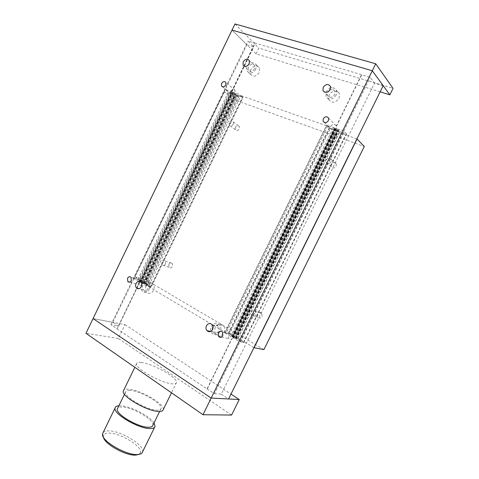 <?xml version="1.0" encoding="UTF-8"?>
<svg xmlns="http://www.w3.org/2000/svg" width="479" height="479" viewBox="0 0 479 479"><rect width="100%" height="100%" fill="white"/><g stroke="black" fill="none" stroke-linecap="round" stroke-linejoin="round"><path stroke-width="0.36" stroke-dasharray="2.4 1.8" d="M212.706 327.187C214.376 324.69 216.257 324.319 218.334 326.079C219.388 327.48 219.538 329.067 218.783 330.827C217.125 333.306 215.257 333.683 213.185 331.959L212.287 329.983M215.37 327.283C214.281 329.827 214.514 332.115 216.077 334.132C219.047 336.587 221.723 336.042 224.1 332.498C225.178 329.983 224.962 327.726 223.459 325.714C220.466 323.181 217.765 323.702 215.37 327.283M220.148 331.642C217.747 335.222 215.059 335.773 212.065 333.294C210.503 331.258 210.269 328.953 211.365 326.379C213.784 322.768 216.496 322.241 219.508 324.798C221.023 326.822 221.232 329.103 220.148 331.642M254.511 68.79C252.379 71.73 250.355 72.167 248.445 70.09L248.577 66.88C250.709 63.929 252.732 63.497 254.654 65.599L254.511 68.79M250.715 69.671L250.535 74.275C253.283 77.251 256.181 76.64 259.235 72.431L259.444 67.868C256.684 64.845 253.774 65.443 250.715 69.671M255.84 69.215C252.756 73.467 249.84 74.095 247.08 71.102C246.422 69.706 246.487 68.156 247.266 66.461C250.349 62.186 253.277 61.575 256.049 64.617L255.84 69.215M148.101 288.46C146.664 290.717 145.059 291.166 143.287 289.801C142.275 288.55 142.137 287.053 142.862 285.322C144.305 283.053 145.921 282.61 147.7 283.999C148.694 285.25 148.825 286.735 148.101 288.46M146.053 285.837C145.005 288.328 145.215 290.466 146.676 292.262C149.226 294.214 151.526 293.573 153.585 290.34C154.627 287.879 154.43 285.753 153.005 283.957C150.442 281.957 148.125 282.586 146.053 285.837M149.274 289.16C147.197 292.424 144.88 293.07 142.323 291.106C140.856 289.298 140.652 287.137 141.706 284.628C143.796 281.347 146.125 280.712 148.7 282.724C150.131 284.532 150.322 286.676 149.274 289.16M329.78 90.196C332.121 89.082 333.833 89.489 334.905 91.435L334.677 94.567C332.103 97.86 329.732 98.171 327.57 95.513L328.145 91.723M329.199 95.07L328.905 99.608C332.007 103.422 335.402 102.973 339.096 98.273L339.413 93.794C338.012 89.687 331.181 90.579 329.199 95.07M336.222 95.064C332.504 99.818 329.079 100.273 325.959 96.441L326.259 91.86C328.259 87.316 335.144 86.4 336.551 90.543L336.222 95.064M233.417 335.785L232.531 334.246C230.968 332.917 229.567 333.174 228.315 335.019L228.669 338.533L231.752 339.174L233.099 337.791L233.417 335.785L334.683 129.827L336.12 128.288L336.396 126.342L336.084 125.726C334.468 123.738 332.719 123.935 330.851 126.318L330.72 128.719C331.54 130.138 332.797 130.45 334.504 129.647L334.683 129.827M230.776 91.13L230.716 93.555C232.087 94.992 233.512 94.674 234.973 92.609L235.045 90.19L232.495 89.459L230.776 91.13M138.742 281.466L138.521 283.778L139.048 284.706C140.317 285.676 141.473 285.346 142.508 283.718L142.209 280.484L140.353 279.987L138.742 281.466M231.573 415.059L118.307 338.473L125.007 324.636L93.058 318.577L112.805 322.325L118.594 326.157L110.966 324.75L117.05 328.804L243.835 66.006M233.183 335.731L334.504 129.647M116.774 328.756L207.042 388.9L231.513 339.126M243.895 65.88L254.954 43.02L370.231 77.323L374.548 83.101L383.176 85.693M336.222 126.163L361.573 74.598M336.396 126.342L361.735 74.808M207.042 388.9L214.466 393.702L370.231 77.323M207.287 388.918L231.752 339.174M380.134 91.86L256.073 53.846L232.022 30.081L246.895 44.775L253.696 46.816L247.99 41.104L254.954 43.02M112.805 322.325L246.895 44.775M118.594 326.157L136.892 288.322M136.994 288.107L253.696 46.816M110.966 324.75L247.99 41.104M117.05 328.804L136.701 288.172M136.76 288.047L244.068 66.156M244.104 66.078L255.157 43.23M214.466 393.702L221.274 394.133L374.548 83.101M221.274 394.133L228.585 398.971M257.558 314.002L257.834 317.218C259.373 318.577 260.774 318.343 262.049 316.517L261.785 313.32C260.247 311.937 258.834 312.164 257.558 314.002M255.84 314.757C254.553 316.619 253.128 316.853 251.577 315.475L251.301 312.206C252.601 310.344 254.026 310.111 255.582 311.512L255.84 314.757M168.83 264.294L169.093 267.306C170.362 268.312 171.524 268.006 172.572 266.39L172.32 263.384C171.045 262.366 169.883 262.672 168.83 264.294M165.524 264.007C164.465 265.653 163.291 265.965 162.01 264.947L161.752 261.887C162.818 260.241 163.992 259.929 165.279 260.959L165.524 264.007M331.282 164.327L331.199 166.746C332.773 168.596 334.426 168.416 336.144 166.207L336.234 163.806C334.659 161.938 333.007 162.112 331.282 164.327M331.151 161.842C329.402 164.093 327.732 164.279 326.139 162.405L326.229 159.956C327.977 157.699 329.654 157.513 331.246 159.405L331.151 161.842M235.291 127.264L235.279 129.689C236.62 131.036 237.973 130.749 239.332 128.821L239.356 126.408C238.009 125.043 236.656 125.33 235.291 127.264M233.267 124.265C231.884 126.222 230.519 126.522 229.166 125.157L229.184 122.696C230.567 120.732 231.938 120.439 233.291 121.816L233.267 124.265M356.921 138.898L339.246 132.629L337.461 130.845L329.588 128.061L327.72 126.228L240.841 95.596L243.063 97.465L236.369 95.099L238.56 96.92L224.364 91.884L233.902 99.656L364.303 146.484M253.93 347.61L238.093 338.186L235.716 337.689L228.669 333.486L329.588 128.061M235.716 337.689L337.461 130.845M228.669 333.486L226.202 332.953L327.72 126.228M226.202 332.953L148.382 286.49L240.841 95.596M148.382 286.49L151.101 287.25L243.063 97.465M151.101 287.25L145.095 283.67L236.369 95.099M145.095 283.67L147.76 284.424L238.56 96.92M147.76 284.424L135.006 276.832L224.364 91.884M135.006 276.832L146.526 280.179L233.902 99.656M146.526 280.179L263.923 349.604M238.093 338.186L339.246 132.629M338.491 131.007L346.634 133.88L343.018 130.713L335.923 128.426L338.964 130.438L337.773 130.282L338.491 131.007L236.5 338.318L235.536 338.114L337.773 130.282M235.536 338.114L236.422 338.857L234.039 337.803L233.069 337.599L233.327 337.923L239.266 341.473L243.787 342.665L237.608 338.815L339.575 131.593M237.608 338.815L236.5 338.318M243.506 342.329L346.167 133.922M243.787 342.665L346.634 133.88M240.392 341.976L344.114 131.312M239.266 341.473L343.018 130.713M233.327 337.923L336.372 128.378M233.069 337.599L335.923 128.426M234.039 337.803L336.653 129.156M235.357 338.378L337.923 129.875M236.021 338.773L338.659 130.132M236.422 338.857L338.964 130.438M235.764 338.461L338.228 130.18M234.087 93.68L232.279 92.806L231.902 92.489L232.71 92.537L230.788 91.238L225.19 89.459L229.399 92.633L234.979 94.417L234.087 93.68L142.64 282.688L141.401 282.143L232.884 93.016M141.401 282.143L140.856 281.82L232.279 92.806M140.856 281.82L140.401 281.688L231.902 92.489M140.401 281.688L140.94 282.011L232.507 92.704M140.94 282.011L232.71 92.537M140.958 282.215L139.868 281.903L231.812 91.788M139.868 281.903L138.82 281.43L230.788 91.238M138.82 281.43L134.006 278.55L225.411 89.345M134.006 278.55L225.19 89.459M133.928 278.353L137.802 279.467L228.387 92.088M137.802 279.467L138.838 279.934L229.399 92.633M138.838 279.934L143.628 282.796L234.74 94.519M143.628 282.796L234.979 94.417M143.718 282.999L142.64 282.688M334.57 127.953L326.636 125.157L330.342 128.324L337.15 130.528L334.12 128.534L335.3 128.683L334.57 127.953L231.854 336.881L230.74 336.378L333.48 127.36M230.74 336.378L225.004 332.953L327.067 125.103M225.004 332.953L224.765 332.642L326.636 125.157M224.765 332.642L228.243 333.39L329.265 127.743M228.243 333.39L229.339 333.887L330.342 128.324M229.339 333.887L235.033 337.282L336.701 130.575M235.033 337.282L235.297 337.599L337.15 130.528M235.297 337.599L234.333 337.396L336.426 129.809M234.333 337.396L233.022 336.827L335.162 129.096M233.022 336.827L232.369 336.432L334.426 128.839M232.369 336.432L231.956 336.348L334.12 128.534M231.956 336.348L232.614 336.737L334.851 128.791M232.614 336.737L232.836 337.084L335.3 128.683M232.836 337.084L231.854 336.881M233.824 92.926L235.638 93.806L236.015 94.123L235.195 94.07L237.099 95.357L242.679 97.141L238.518 93.956L232.926 92.178L233.824 92.926L141.958 282.808L140.862 282.502L232.926 92.178M140.862 282.502L145.748 285.574L150.634 287.119L145.754 284.059L143.203 283.358L235.033 93.597M143.203 283.358L141.958 282.808M143.748 283.688L235.638 93.806M144.203 283.813L236.015 94.123M143.658 283.49L235.405 93.908M143.634 283.281L235.195 94.07M144.712 283.586L236.087 94.812M145.754 284.059L237.099 95.357M150.526 286.909L242.422 97.237M150.634 287.119L242.679 97.141M146.802 286.047L239.548 94.513M145.748 285.574L238.518 93.956M140.952 282.706L233.165 92.076M125.007 324.636L230.986 394.109M118.307 338.473L85.969 333.306M141.305 362.477C138.389 362.148 136.802 362.591 136.557 363.8C134.695 368.243 161.83 383.475 172.476 383.847C175.027 384.02 176.386 383.547 176.553 382.428C177.835 377.721 152.448 363.447 141.305 362.477M163.303 409.503C164.968 404.013 139.76 389.487 128.318 389.182C126.007 389.05 124.474 389.397 123.714 390.229M129.965 390.379C127.324 390.235 125.851 390.786 125.552 392.038C123.582 396.696 147.448 410.425 157.232 410.15C159.579 410.18 160.872 409.611 161.106 408.443C162.615 403.581 140.119 390.619 129.965 390.379M152.885 425.244C154.603 419.951 132.21 406.845 121.888 406.97C119.822 406.928 118.433 407.312 117.726 408.132M154.022 422.921C149.634 415.838 129.773 405.755 120.259 405.749L118.87 405.779M103.129 432.579C104.003 431.507 105.637 430.944 108.038 430.884C119.948 430.154 144.874 445.081 142.61 451.787L140.377 452.775C143.191 446.709 119.648 432.387 108.41 433.142C105.38 433.244 103.698 434.178 103.374 435.932L103.422 437.111M138.85 454.385L140.377 452.775M256.073 53.846L258.858 48.098L393.031 88.346M234.973 23.95L258.858 48.098M213.185 331.959L210.658 331.426M216.077 334.132L212.065 333.294M248.445 70.09L244.314 66.264M250.535 74.275L247.08 71.102M143.287 289.801L139.096 288.675M146.676 292.262L142.323 291.106M327.57 95.513L324.367 92.034M328.905 99.608L325.959 96.441M221.49 337.066L228.669 338.533M222.507 86.789L230.716 93.555M129.647 282.101L139.048 284.706M324.349 122.45L330.72 128.719M336.084 125.726L328.594 118.139M142.209 280.484L131.042 277.275M235.045 90.19L225.89 82.49M232.531 334.246L222.519 332.073M336.551 90.543L339.413 93.794M330.396 86.358L334.905 91.435M148.7 282.724L153.005 283.957M140.958 282.089L147.7 283.999M256.049 64.617L259.444 67.868M249.331 60.534L254.654 65.599M219.508 324.798L223.459 325.714M212.137 324.66L218.334 326.079M257.834 317.218L251.577 315.475M169.093 267.306L162.01 264.947M331.199 166.746L326.139 162.405M235.279 129.689L229.166 125.157M233.291 121.816L239.356 126.408M331.246 159.405L336.234 163.806M165.279 260.959L172.32 263.384M255.582 311.512L261.785 313.32M136.557 363.8L134.85 367.315M125.552 392.038L124.474 394.259M103.374 435.932L102.59 433.854M155.082 426.304L154.615 427.262M161.106 408.443L159.651 411.419M176.553 382.428L171.476 392.804"/><path stroke-width="0.72" d="M212.287 329.983L212.706 327.187M212.58 329.474C210.898 331.989 209.012 332.378 206.922 330.63C205.838 329.205 205.677 327.588 206.449 325.786C208.143 323.247 210.036 322.876 212.137 324.66C213.197 326.079 213.347 327.684 212.58 329.474M249.182 63.761C247.02 66.749 244.979 67.198 243.057 65.102L243.194 61.857C245.356 58.857 247.398 58.414 249.331 60.534L249.182 63.761M141.353 286.604C139.898 288.897 138.275 289.352 136.491 287.975C135.479 286.705 135.341 285.191 136.078 283.436C137.539 281.131 139.167 280.682 140.958 282.089C141.952 283.352 142.083 284.861 141.353 286.604M330.169 89.537C327.552 92.884 325.157 93.213 322.972 90.525L323.187 87.316C325.804 83.957 328.205 83.639 330.396 86.358L330.169 89.537M222.849 335.653C221.579 337.539 220.154 337.809 218.58 336.474L218.232 332.875C219.508 330.977 220.933 330.714 222.519 332.073L222.849 335.653M225.819 84.957C224.322 87.07 222.879 87.406 221.49 85.951L221.555 83.478C223.052 81.352 224.501 81.023 225.89 82.49L225.819 84.957M131.33 280.574C130.276 282.245 129.108 282.586 127.821 281.598L127.528 278.287C128.582 276.611 129.755 276.275 131.042 277.275L131.33 280.574M328.444 120.582C326.534 123.025 324.756 123.247 323.115 121.241L323.259 118.78C325.169 116.325 326.947 116.116 328.594 118.139L328.444 120.582M328.145 91.723L329.78 90.196M230.986 394.109L239.249 399.528L211.191 398.067L228.585 398.971L383.176 85.693L372.303 70.76L232.022 30.081L234.973 23.95L375.74 63.785L393.031 88.346L389.828 94.83L372.303 70.76L375.74 63.785M202.988 414.724L211.191 398.067L93.058 318.577L211.191 398.067L372.303 70.76L232.022 30.081L85.969 333.306L202.988 414.724L231.573 415.059L239.249 399.528M357.083 138.952L254.074 347.7L263.923 349.604L364.303 146.484L356.921 138.898M123.714 390.229L123.319 391.044C121.067 396.271 148.011 411.772 158.986 411.425C161.609 411.443 163.046 410.802 163.303 409.503L171.476 392.804M117.726 408.132L117.337 408.928C115.158 414.018 138.916 427.897 148.879 427.232C151.268 427.172 152.603 426.508 152.885 425.244L159.651 411.419M118.87 405.779C116.672 405.952 115.415 406.677 115.104 407.946C112.619 413.658 139.437 429.322 150.616 428.531C153.28 428.46 154.771 427.711 155.082 426.304L154.022 422.921M142.538 452.038C142.035 453.463 140.497 454.284 137.916 454.487C126.648 455.918 100.434 440.494 102.59 433.854L103.129 432.579M103.422 437.111C104.015 443.889 126.426 456.259 136.072 455.05L138.85 454.385M380.134 91.86L389.828 94.83M210.658 331.426L206.922 330.63M244.314 66.264L243.057 65.102M139.096 288.675L136.491 287.975M324.367 92.034L322.972 90.525M218.58 336.474L221.49 337.066M221.49 85.951L222.507 86.789M127.821 281.598L129.647 282.101M323.115 121.241L324.349 122.45M134.85 367.315L123.319 391.044M124.474 394.259L117.337 408.928M115.104 407.946L102.638 433.585M154.615 427.262L142.61 451.787"/></g></svg>
